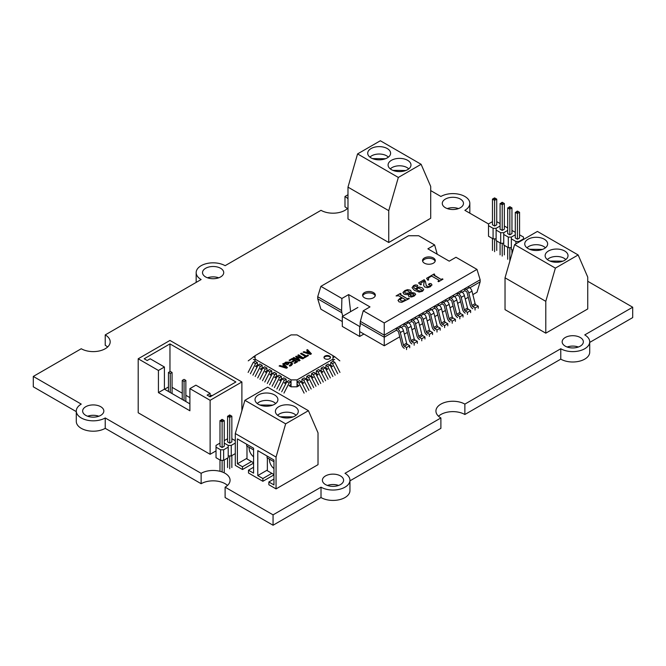 <?xml version="1.0" encoding="UTF-8"?>
<svg xmlns="http://www.w3.org/2000/svg" width="666" height="666" viewBox="0 0 666 666"><rect width="100%" height="100%" fill="white"/><g stroke="black" fill="none" stroke-linecap="round" stroke-linejoin="round"><path stroke-width="1" d="M205.627 276.939A10.598 6.119 0 0 0 217.174 278.263A10.598 6.119 0 0 0 223.718 272.61A10.598 6.119 0 0 0 213.12 266.492A10.598 6.119 0 0 0 202.522 272.61A10.598 6.119 0 0 0 205.627 276.939M325.507 484.573A10.598 6.119 0 0 0 337.054 485.897A10.598 6.119 0 0 0 343.598 480.253A10.598 6.119 0 0 0 333 474.134A10.598 6.119 0 0 0 322.402 480.253A10.598 6.119 0 0 0 325.507 484.573M347.985 207.975A16.95 9.79 180 0 1 321.012 210.323L225.108 265.692A16.95 9.79 0 0 0 206.635 263.57A16.95 9.79 0 0 0 196.17 272.61A16.95 9.79 0 0 0 201.132 279.537L105.228 334.906A16.95 9.79 180 0 1 110.19 341.825A16.95 9.79 180 0 1 99.725 350.865A16.95 9.79 180 0 1 81.252 348.743L33.3 376.432L81.252 404.112A16.95 9.79 0 0 0 76.29 411.039A16.95 9.79 0 0 0 86.755 420.08A16.95 9.79 0 0 0 105.228 417.957L201.132 473.326A16.95 9.79 180 0 1 219.605 471.203A16.95 9.79 180 0 1 230.07 480.253A16.95 9.79 180 0 1 225.108 487.171L273.06 514.851L321.012 487.171A16.95 9.79 0 0 0 339.485 489.294A16.95 9.79 0 0 0 349.95 480.253A16.95 9.79 0 0 0 344.988 473.326L440.892 417.957A16.95 9.79 180 0 1 435.93 411.039A16.95 9.79 180 0 1 446.395 401.998A16.95 9.79 180 0 1 464.868 404.112L560.772 348.743A16.95 9.79 0 0 0 579.245 350.865A16.95 9.79 0 0 0 589.71 341.825A16.95 9.79 0 0 0 584.748 334.906L632.7 307.217L587.745 281.268M488.511 223.967L464.868 210.323A16.95 9.79 0 0 0 469.83 203.405A16.95 9.79 0 0 0 459.365 194.355A16.95 9.79 0 0 0 440.892 196.478L430.702 190.593M347.985 194.747L344.988 196.478A16.95 9.79 180 0 1 347.985 198.826M565.268 346.154A10.598 6.119 0 0 0 576.814 347.477A10.598 6.119 0 0 0 583.358 341.825A10.598 6.119 0 0 0 572.76 335.706A10.598 6.119 0 0 0 562.162 341.825A10.598 6.119 0 0 0 565.268 346.154M85.748 415.359A10.598 6.119 0 0 0 97.294 416.691A10.598 6.119 0 0 0 103.838 411.039A10.598 6.119 0 0 0 93.24 404.92A10.598 6.119 0 0 0 82.642 411.039A10.598 6.119 0 0 0 85.748 415.359M445.387 207.725A10.598 6.119 0 0 0 456.934 209.049A10.598 6.119 0 0 0 463.478 203.405A10.598 6.119 0 0 0 452.88 197.286A10.598 6.119 0 0 0 442.282 203.405A10.598 6.119 0 0 0 445.387 207.725M589.71 342.416L632.7 317.599L632.7 307.217M438.511 416.225A16.95 9.79 180 0 1 464.868 414.502L560.772 359.132A16.95 9.79 0 0 0 579.245 361.247A16.95 9.79 0 0 0 589.71 352.206L589.71 341.825M349.95 480.844L440.892 428.338L440.892 417.957M225.108 487.171L225.108 497.552L273.06 525.241L321.012 497.552A16.95 9.79 0 0 0 339.485 499.675A16.95 9.79 0 0 0 349.95 490.634L349.95 480.253M76.29 411.039L76.29 421.42A16.95 9.79 0 0 0 86.755 430.461A16.95 9.79 0 0 0 105.228 428.338L201.132 483.707A16.95 9.79 180 0 1 227.489 485.439M33.3 376.432L33.3 386.813L76.29 411.63M105.228 334.906L105.228 345.288A16.95 9.79 180 0 1 107.609 347.019M344.988 196.478L344.988 206.86A16.95 9.79 180 0 1 347.369 208.591M578.363 347.019A10.598 6.119 0 0 0 567.157 347.019M338.603 485.439A10.598 6.119 0 0 0 327.397 485.439M98.843 416.225A10.598 6.119 0 0 0 87.637 416.225M218.723 277.805A10.598 6.119 0 0 0 207.517 277.805M458.483 208.591A10.598 6.119 0 0 0 447.277 208.591M105.228 417.957L105.228 428.338M201.132 473.326L201.132 483.707M273.06 514.851L273.06 525.241M321.012 487.171L321.012 497.552M464.868 404.112L464.868 414.502M560.772 348.743L560.772 359.132M565.8 259.565A10.598 6.119 0 0 0 564.069 258.25A10.598 6.119 0 0 0 547.352 259.565M562.878 261.172L549.95 261.039M587.745 308.949L545.787 333.175L545.787 301.332L555.377 268.115L578.155 254.961L587.745 277.114L587.745 308.949M545.787 301.332L505.028 277.805L505.028 309.64L545.787 333.175M505.028 277.805L514.618 244.58L555.377 268.115M544.288 239.219A11.447 6.61 0 0 0 531.818 237.787A11.447 6.61 0 0 0 524.75 243.889A11.447 6.61 0 0 0 536.197 250.499A11.447 6.61 0 0 0 547.643 243.889A11.447 6.61 0 0 0 544.288 239.219M564.668 250.982A11.447 6.61 0 0 0 552.197 249.55A11.447 6.61 0 0 0 545.129 255.652A11.447 6.61 0 0 0 556.576 262.262A11.447 6.61 0 0 0 568.023 255.652A11.447 6.61 0 0 0 564.668 250.982M514.618 244.58L537.395 231.427L578.155 254.961M545.421 247.802A10.598 6.119 0 0 0 543.689 246.487A10.598 6.119 0 0 0 526.972 247.802M542.499 249.409L529.57 249.275M408.757 168.898A10.598 6.119 0 0 0 407.026 167.582A10.598 6.119 0 0 0 390.309 168.898M405.835 170.504L392.907 170.371M430.702 218.281L388.744 242.507L388.744 210.664L398.335 177.447L421.112 164.294L430.702 186.447L430.702 218.281M388.744 210.664L347.985 187.138L347.985 218.972L388.744 242.507M347.985 187.138L357.575 153.913L398.335 177.447M387.246 148.551A11.447 6.61 0 0 0 374.775 147.119A11.447 6.61 0 0 0 367.707 153.222A11.447 6.61 0 0 0 379.154 159.832A11.447 6.61 0 0 0 390.601 153.222A11.447 6.61 0 0 0 387.246 148.551M407.625 160.315A11.447 6.61 0 0 0 395.154 158.883A11.447 6.61 0 0 0 388.087 164.985A11.447 6.61 0 0 0 399.533 171.595A11.447 6.61 0 0 0 410.98 164.985A11.447 6.61 0 0 0 407.625 160.315M357.575 153.913L380.353 140.759L421.112 164.294M388.378 157.134A10.598 6.119 0 0 0 386.646 155.819A10.598 6.119 0 0 0 369.93 157.134M385.456 158.741L372.527 158.608M272.769 405.136L259.84 405.003M275.691 403.529A10.598 6.119 0 0 0 266.467 400.416A10.598 6.119 0 0 0 257.243 403.529M246.986 446.137L246.986 458.966L253.58 462.77M249.117 447.369A7.626 4.404 -120 0 0 253.58 456.801M253.58 449.941L246.686 445.962L246.686 444.255M285.647 423.842L276.057 457.059L276.057 488.902L268.864 484.748L268.864 481.976L273.959 484.923L273.959 460.006L257.775 450.657L257.775 475.574L262.87 478.521L262.87 481.285L248.485 472.985L248.485 470.213L253.58 473.151L253.58 448.235L237.396 438.894L237.396 463.811L242.491 466.749L242.491 469.522L235.298 465.368L235.298 433.533L244.888 400.308L267.665 387.154L308.425 410.689L285.647 423.842L244.888 400.308M273.959 474.883L262.87 481.285M253.58 463.12L242.491 469.522M276.057 488.902L318.015 464.677L318.015 432.842L308.425 410.689M278.754 416.05A11.447 6.61 0 0 0 291.225 417.482A11.447 6.61 0 0 0 298.293 411.38A11.447 6.61 0 0 0 286.846 404.778A11.447 6.61 0 0 0 275.399 411.38A11.447 6.61 0 0 0 278.754 416.05M258.375 404.287A11.447 6.61 0 0 0 270.846 405.719A11.447 6.61 0 0 0 277.913 399.617A11.447 6.61 0 0 0 266.467 393.007A11.447 6.61 0 0 0 255.02 399.617A11.447 6.61 0 0 0 258.375 404.287M276.057 457.059L235.298 433.533M246.986 458.275L237.396 463.811M253.58 467.274L248.485 470.213M251.482 461.563L242.491 466.749M267.366 470.038L257.775 475.574M273.959 479.037L268.864 481.976M271.861 473.326L262.87 478.521M293.148 416.899L280.22 416.766M296.07 415.293A10.598 6.119 0 0 0 286.846 412.187A10.598 6.119 0 0 0 277.622 415.293M273.959 461.713L267.066 457.733L267.066 456.027M267.366 457.908L267.366 470.729L273.959 474.542M269.497 459.14A7.626 4.404 -120 0 0 273.959 468.573M212.221 395.637L211.621 395.288L210.123 396.153M241.891 410.689L241.891 381.968L169.963 340.443L138.195 358.783L138.195 412.77L210.123 454.295L216.017 450.89M234.482 440.234L235.298 439.76M241.891 381.968L210.123 400.308L189.893 388.628L195.887 385.164L210.123 393.39L207.126 395.121L210.123 396.844L235.897 381.968L169.963 343.897L144.189 358.783L147.186 360.514L150.183 358.783L164.419 366.999L158.425 370.463L138.195 358.783M210.123 454.295L210.123 400.308M189.893 388.628L189.893 410.78L158.425 392.607L158.425 370.463M210.123 396.844L210.123 393.39M189.893 403.854L164.419 389.152L164.419 366.999M168.465 386.988L164.569 389.235M169.963 343.897L169.963 371.586M189.893 397.627L185.847 395.288M182.251 393.215L172.061 387.329M164.419 389.152L158.425 392.607M172.061 393.564L172.061 372.452L170.263 371.412L168.465 372.452L168.465 391.483M168.465 372.452L170.263 373.493L172.061 372.452M170.263 392.524L170.263 373.493M185.847 401.523L185.847 380.411L184.049 379.37L182.251 380.411L182.251 399.442M182.251 380.411L184.049 381.452L185.847 380.411M184.049 400.482L184.049 381.452M469.438 287.57L466.258 289.402L464.868 288.603L468.048 286.763L469.438 287.57A3.813 2.206 60 0 1 471.994 291.167L475.108 303.638L471.936 305.469A1.274 0.733 -120 0 0 472.785 306.668L475.058 307.983L475.058 310.056M472.785 308.741A3.813 2.206 60 0 1 470.229 305.153L467.116 292.682A1.274 0.733 -120 0 0 466.258 291.483L464.868 290.676L464.868 288.603M466.258 289.402A3.813 2.206 60 0 1 468.814 292.998L471.936 305.469M475.058 307.983L478.238 306.144L478.238 308.225M472.785 306.668L475.965 304.837L478.238 306.144M475.965 304.837A1.274 0.733 60 0 1 475.108 303.638M357.875 307.459L342.291 316.458L359.673 326.498L360.214 326.182M359.673 326.498L359.673 336.463L363.894 334.024M342.291 316.458L342.291 326.423L359.673 336.463M362.72 295.87A6.36 3.671 180 0 1 368.964 292.89A6.36 3.671 180 0 1 375.208 295.87M364.469 297.769A6.36 3.671 0 0 0 371.395 298.568A6.36 3.671 0 0 0 375.324 295.18A6.36 3.671 0 0 0 368.964 291.508A6.36 3.671 0 0 0 362.604 295.18A6.36 3.671 0 0 0 364.469 297.769M404.861 290.584L403.03 292.349L403.912 294.097L406.094 294.63L408.807 294.28L408.258 295.396L408.999 296.62L411.513 297.011L414.177 296.07L415.684 294.389L414.693 293.115L410.589 292.907L411.18 291.275L410.239 290.16L407.542 289.635L404.861 290.584L402.955 292.782M411.213 291.558L410.239 290.226L407.542 289.702L404.861 290.651M417.099 287.579L415.984 289.285L413.703 287.404L413.927 286.13L414.527 285.922L416.358 286.663L417.357 286.355L417.765 285.789L417.307 285.165L415.384 284.923L413.628 285.523L412.046 287.62L414.402 290.334L419.122 292.058L422.469 291.283L423.734 289.61L422.311 287.837L419.438 287.038L417.099 287.579L415.984 289.352L413.703 287.479L413.927 286.13M424.409 263.162A6.36 3.671 0 0 0 431.335 263.961A6.36 3.671 0 0 0 435.264 260.572A6.36 3.671 0 0 0 428.904 256.901A6.36 3.671 0 0 0 422.544 260.572A6.36 3.671 0 0 0 424.409 263.162M434.665 274.292L434.099 273.967L426.573 278.313L427.838 280.161L428.554 279.97L428.504 278.405L429.345 277.364L431.71 276.115L439.102 280.253L437.987 281.335L438.619 281.693L442.982 279.179L440.8 279.27L433.891 275.283L434.665 274.292M440.8 279.27L433.866 274.875M439.102 280.253L437.987 281.402M428.38 279.121L428.504 278.405M431.951 285.065L431.293 283.808L430.286 283.491L428.529 284.623L430.328 285.223L430.577 285.706L429.745 286.422L428.604 286.696L426.307 285.814L425.432 281.443L424.175 279.695L418.573 282.925L420.521 284.782L421.328 284.482L420.737 283.383L421.145 282.884L424.225 281.102L423.634 285.348L424.633 286.988L427.455 287.645L430.236 286.796L431.968 284.84M430.328 285.223L430.577 285.781L428.604 286.771L426.307 285.889L425.432 281.518L424.175 279.762L418.614 282.975M429.354 283.616L428.529 284.623M424.225 281.102L423.634 285.423M421.328 284.557L420.737 283.383M399.767 298.493L398.043 300.316L399.017 301.873L401.748 302.314L409.332 298.601L407.009 298.634L400.416 294.822L400.965 293.748L400.399 293.423L396.062 295.929L398.709 295.804L401.573 297.452L398.01 300.533M407.009 298.634L400.208 294.355M320.887 286.355L317.715 296.736L341.591 310.514L341.891 298.476L320.887 286.355L408.558 235.739L418.681 235.739L434.623 244.938L427.88 248.834L449.225 261.164L455.977 257.267L476.981 269.397L384.249 322.935L363.245 310.806L369.988 306.909L348.643 294.588L350.607 311.655M341.891 298.476L348.643 294.588M408.807 294.28L408.258 295.463M410.589 292.907L412.729 292.632M414.693 293.115L412.729 292.699M415.684 294.455L414.693 293.182M416.125 288.486L415.984 289.352M419.438 287.038L417.099 287.645M422.311 287.837L419.438 287.104M423.734 289.677L422.311 287.903M413.628 285.523L412.046 287.687M415.384 284.923L413.628 285.589M417.307 285.165L415.384 284.99M417.765 285.856L417.307 285.231M413.703 287.479L413.927 286.205L413.703 287.479M422.66 261.263A6.36 3.671 180 0 1 428.904 258.283A6.36 3.671 180 0 1 435.148 261.263M434.099 273.967L426.606 278.363M434.607 274.325L434.099 274.034M441.233 279.379L440.8 279.345M442.357 278.813L441.233 279.445M442.923 279.212L442.357 278.887M428.554 280.045L428.504 278.48M430.328 285.289L430.577 285.781L430.328 285.289M428.696 284.107L428.529 284.69M430.286 283.491L429.354 283.691M431.293 283.808L430.286 283.558M431.951 285.131L431.293 283.874M424.225 281.177L424.309 282.159L424.225 281.177M400.399 293.423L396.12 295.962M400.907 293.781L400.399 293.49M400.416 294.896L400.208 294.422L400.416 294.896M407.5 298.726L407.009 298.701M408.649 298.21L407.5 298.793M409.274 298.634L408.649 298.276M401.573 297.452L399.767 298.568M437.237 254.237L434.623 244.938M384.249 322.935L384.249 335.148L360.373 321.362L363.245 310.806M476.981 269.397L480.153 279.778L384.249 335.148L384.249 337.221L360.115 323.293L360.223 326.315M409.757 294.056L410.581 295.729L411.963 296.154L414.135 294.963L413.403 294.081L409.757 294.056L409.698 294.788L411.963 296.087L413.511 295.737M404.612 292.074L405.328 293.148L409.823 293.082L408.591 291.167L406.968 290.692L405.502 290.992L404.603 292.224M416.883 288.936L416.941 289.91L416.883 289.002L416.941 289.91L419.438 291.042L421.928 291.009L422.177 290.135L418.847 288.145L417.474 288.278L416.941 289.835L419.438 290.967L421.928 290.934L422.177 290.135M405.311 299.617L402.247 297.852L400.149 299.708L401.074 300.699L402.755 301.057L405.444 299.983L402.755 301.124L401.074 300.774L400.149 299.775M317.715 296.736L317.715 298.809L341.849 312.745L341.591 310.514M360.373 321.362L360.115 323.293M342.807 316.159L341.849 312.745M403.421 345.021A1.274 0.733 -120 0 0 404.27 346.22L407.45 344.389A1.274 0.733 60 0 1 406.601 343.19L403.421 345.021L400.308 332.559A3.813 2.206 -120 0 0 397.752 328.962L396.353 328.155L396.353 330.228L384.249 337.221L384.249 345.771L399.75 336.821M399.533 326.323L400.924 327.123A3.813 2.206 60 0 1 403.479 330.719L406.601 343.19M411.039 340.626A1.274 0.733 -120 0 0 411.888 341.825L415.06 339.993A1.274 0.733 60 0 1 414.21 338.794L411.039 340.626L407.917 328.163A3.813 2.206 -120 0 0 405.361 324.567L403.971 323.759L403.971 325.84L401.307 327.372M407.142 321.928L408.541 322.727A3.813 2.206 60 0 1 411.097 326.323L414.21 338.794M418.648 336.238A1.274 0.733 -120 0 0 419.497 337.429L422.677 335.597A1.274 0.733 60 0 1 421.828 334.399L418.648 336.238L415.534 323.768A3.813 2.206 -120 0 0 412.978 320.171L411.58 319.364L411.58 321.445L408.916 322.977M414.76 317.532L416.15 318.34A3.813 2.206 60 0 1 418.706 321.928L421.828 334.399M426.257 331.843A1.274 0.733 -120 0 0 427.114 333.042L430.286 331.202A1.274 0.733 60 0 1 429.437 330.003L426.257 331.843L423.143 319.372A3.813 2.206 -120 0 0 420.587 315.776L419.197 314.968L419.197 317.049L416.533 318.581M422.369 313.137L423.767 313.944A3.813 2.206 60 0 1 426.323 317.532L429.437 330.003M433.874 327.447A1.274 0.733 -120 0 0 434.723 328.646L437.903 326.806A1.274 0.733 60 0 1 437.046 325.607L433.874 327.447L430.752 314.976A3.813 2.206 -120 0 0 428.196 311.38L426.806 310.572L426.806 312.654L424.142 314.194M429.986 308.741L431.377 309.548A3.813 2.206 60 0 1 433.932 313.145L437.046 325.607M441.483 323.052A1.274 0.733 -120 0 0 442.332 324.25L445.512 322.411A1.274 0.733 60 0 1 444.663 321.212L441.483 323.052L438.37 310.581A3.813 2.206 -120 0 0 435.814 306.984L434.415 306.177L434.415 308.258L431.751 309.798M437.595 304.345L438.986 305.153A3.813 2.206 60 0 1 441.541 308.749L444.663 321.212M449.1 318.656A1.274 0.733 -120 0 0 449.95 319.855L453.121 318.015A1.274 0.733 60 0 1 452.272 316.825L449.1 318.656L445.979 306.185A3.813 2.206 -120 0 0 443.423 302.589L442.033 301.79L442.033 303.863L439.369 305.403M445.204 299.95L446.603 300.757A3.813 2.206 60 0 1 449.159 304.354L452.272 316.825M456.71 314.26A1.274 0.733 -120 0 0 457.559 315.459L460.739 313.628A1.274 0.733 60 0 1 459.89 312.429L456.71 314.26L453.596 301.79A3.813 2.206 -120 0 0 451.04 298.193L449.642 297.394L449.642 299.467L446.978 301.007M452.822 295.554L454.212 296.362A3.813 2.206 60 0 1 456.768 299.958L459.89 312.429M464.319 309.865A1.274 0.733 -120 0 0 465.176 311.064L468.348 309.232A1.274 0.733 60 0 1 467.499 308.033L464.319 309.865L461.205 297.394A3.813 2.206 -120 0 0 458.649 293.798L457.259 292.998L457.259 295.071L454.595 296.611M460.431 291.159L461.829 291.966A3.813 2.206 60 0 1 464.385 295.562L467.499 308.033M480.153 279.778L480.153 281.851L469.813 287.82M464.868 290.676L462.204 292.216M413.511 295.671L414.135 294.896M407.026 293.398L409.823 293.015L409.623 292.049M405.328 293.148L407.026 293.331M404.612 292.008L405.328 293.082M480.153 281.851L476.981 292.232L472.86 294.613M342.291 321.553L320.887 309.19L317.715 298.809M359.673 331.585L384.249 345.771M404.345 334.174L407.359 332.426M411.954 329.778L414.976 328.038M419.572 325.383L422.585 323.643M427.181 320.987L430.203 319.247M434.798 316.591L437.812 314.851M442.407 312.196L445.421 310.456M450.016 307.8L453.038 306.06M457.634 303.405L460.647 301.665M465.243 299.009L468.265 297.269M396.353 330.228L397.752 331.035A1.274 0.733 -120 0 1 398.601 332.234L401.715 344.705A3.813 2.206 60 0 0 404.27 348.301M403.971 325.84L405.361 326.64A1.274 0.733 -120 0 1 406.218 327.839L409.332 340.309A3.813 2.206 60 0 0 411.888 343.906M411.58 321.445L412.978 322.244A1.274 0.733 -120 0 1 413.827 323.443L416.941 335.914A3.813 2.206 60 0 0 419.497 339.51M419.197 317.049L420.587 317.849A1.274 0.733 -120 0 1 421.436 319.047L424.558 331.518A3.813 2.206 60 0 0 427.114 335.115M426.806 312.654L428.196 313.453A1.274 0.733 -120 0 1 429.054 314.652L432.167 327.123A3.813 2.206 60 0 0 434.723 330.719M434.415 308.258L435.814 309.057A1.274 0.733 -120 0 1 436.663 310.256L439.776 322.727A3.813 2.206 60 0 0 442.332 326.323M442.033 303.863L443.423 304.67A1.274 0.733 -120 0 1 444.28 305.869L447.394 318.331A3.813 2.206 60 0 0 449.95 321.928M449.642 299.467L451.04 300.274A1.274 0.733 -120 0 1 451.889 301.473L455.003 313.936A3.813 2.206 60 0 0 457.559 317.532M457.259 295.071L458.649 295.879A1.274 0.733 -120 0 1 459.498 297.078L462.62 309.548A3.813 2.206 60 0 0 465.176 313.137M404.27 346.22L406.543 347.535L406.543 349.608M411.888 341.825L414.16 343.14L414.16 345.213M419.497 337.429L421.769 338.744L421.769 340.817M427.114 333.042L429.387 334.349L429.387 336.43M434.723 328.646L436.996 329.953L436.996 332.034M442.332 324.25L444.605 325.557L444.605 327.639M449.95 319.855L452.222 321.162L452.222 323.243M457.559 315.459L459.831 316.766L459.831 318.848M465.176 311.064L467.449 312.379L467.449 314.452M406.543 347.535L409.723 345.704L409.723 347.777M407.45 344.389L409.723 345.704M414.16 343.14L417.332 341.308L417.332 343.381M415.06 339.993L417.332 341.308M421.769 338.744L424.95 336.913L424.95 338.986M422.677 335.597L424.95 336.913M429.387 334.349L432.559 332.517L432.559 334.59M430.286 331.202L432.559 332.517M436.996 329.953L440.176 328.122L440.176 330.194M437.903 326.806L440.176 328.122M444.605 325.557L447.785 323.726L447.785 325.799M445.512 322.411L447.785 323.726M452.222 321.162L455.394 319.33L455.394 321.403M453.121 318.015L455.394 319.33M459.831 316.766L463.012 314.935L463.012 317.016M460.739 313.628L463.012 314.935M467.449 312.379L470.621 310.539L470.621 312.62M468.348 309.232L470.621 310.539M304.112 393.115L298.951 383.008L297.153 381.968L297.153 384.598L298.951 385.639M297.153 381.968L299.434 380.652L301.232 381.693L306.385 391.799M308.907 390.343L303.746 380.236L301.948 379.195L301.948 381.826L303.746 382.867M301.948 379.195L304.229 377.888L306.027 378.921L311.18 389.027M313.703 387.57L308.541 377.472L306.743 376.432L306.743 379.062L308.541 380.103M306.743 376.432L309.024 375.116L310.822 376.157L315.975 386.255M318.498 384.806L313.336 374.7L311.538 373.659L311.538 376.29L313.336 377.331M311.538 373.659L313.819 372.344L315.617 373.385L320.771 383.491M323.293 382.034L318.132 371.936L316.333 370.895L316.333 373.526L318.132 374.558M316.333 370.895L318.614 369.58L320.413 370.621L325.566 380.719M328.088 379.27L322.927 369.164L321.129 368.123L321.129 370.754L322.927 371.795M321.129 368.123L323.41 366.808L325.208 367.848L330.361 377.955M332.883 376.498L327.722 366.392L325.924 365.359L325.924 367.99L327.722 369.022M325.924 365.359L328.205 364.044L330.003 365.076L335.156 375.183M337.679 373.734L332.517 363.628L330.719 362.587L330.719 365.218L332.517 366.258M330.719 362.587L333 361.272L333 355.669L297.036 334.906L291.042 334.906L255.078 355.669L255.078 359.124L291.042 379.895L291.042 386.813L297.036 386.813L298.984 385.689M291.042 379.895L297.036 379.895L333 359.124M297.036 379.895L297.036 386.813M302.297 383.774L303.779 382.925M307.093 381.01L308.574 380.153M311.888 378.238L313.37 377.381M316.683 375.474L318.165 374.617M321.478 372.702L322.96 371.844M326.273 369.93L327.755 369.081M331.069 367.166L332.55 366.308M289.127 385.639L290.925 384.598L290.925 381.968L288.644 380.652L286.846 381.693L281.693 391.799M284.332 382.867L286.13 381.826L286.13 379.195L283.849 377.888L282.051 378.921L276.898 389.027M279.537 380.103L281.335 379.062L281.335 376.432L279.054 375.116L277.256 376.157L272.103 386.255M274.742 377.331L276.54 376.29L276.54 373.659L274.259 372.344L272.461 373.385L267.307 383.491M269.946 374.558L271.745 373.526L271.745 370.895L269.464 369.58L267.665 370.621L262.512 380.719M265.151 371.795L266.949 370.754L266.949 368.123L264.668 366.808L262.87 367.848L257.717 377.955M260.356 369.022L262.154 367.99L262.154 365.359L259.873 364.044L258.075 365.076L252.922 375.183M255.561 366.258L257.359 365.218L257.359 362.587L255.078 361.272L253.28 362.312L248.127 372.419M255.528 366.308L257.009 367.166M260.323 369.081L261.805 369.93M265.118 371.844L266.6 372.702M269.913 374.617L271.395 375.474M274.708 377.381L276.19 378.238M279.504 380.153L280.985 381.01M284.299 382.925L285.781 383.774M289.094 385.689L291.042 386.813M255.078 359.124L255.078 361.272M286.422 368.256L287.454 367.657L283.55 363.436L282.684 363.936L283.841 365.159L282.134 366.15L279.995 365.492L279.104 366L286.422 368.256M324.941 358.733A3.263 1.881 0 0 0 328.496 359.14A3.263 1.881 0 0 0 330.511 357.401A3.263 1.881 0 0 0 327.247 355.511A3.263 1.881 0 0 0 323.984 357.401A3.263 1.881 0 0 0 324.941 358.733M310.389 354.42L311.422 353.821L307.517 349.6L306.651 350.1L307.809 351.323L306.102 352.306L303.962 351.656L303.072 352.164L310.389 354.42M304.612 357.75L308.475 355.519L307.759 355.103L306.252 355.969L301.398 353.163L300.541 353.663L305.394 356.468L303.887 357.334L304.612 357.75M299.026 360.98L300.075 360.373L297.028 357.068L302.722 358.841L303.771 358.241L298.576 354.803L297.794 355.253L302.189 358.083L296.27 356.193L295.646 356.551L298.793 360.04L293.931 357.484L293.115 357.958L299.026 360.98M298.793 360.181L293.931 357.625L293.24 358.017M297.028 357.068L298.426 358.491M289.752 360.647L291.949 359.382L293.848 360.473L291.891 361.605L292.557 361.988L294.514 360.855L296.145 361.805L294.072 362.995L294.738 363.378L297.66 361.688L292.141 358.499L289.086 360.264L289.752 360.647M287.146 364.801L288.927 363.769L288.261 363.386L287.287 363.952L285.706 363.037L286.347 362.537L290.384 362.687L291.45 363.961L289.235 365.617L289.76 366.134L291.292 365.517L292.574 363.877L291.2 362.171L285.706 362.137L284.39 363.211L287.146 364.801M330.453 357.742A3.263 1.881 0 0 0 327.247 356.202A3.263 1.881 0 0 0 324.034 357.742M311.338 353.871L307.517 349.733L306.735 350.191M307.809 351.323L306.102 352.447L303.962 351.79L303.23 352.214M310.214 353.679L306.909 352.747L308.341 351.781L310.214 353.679L306.909 352.614M305.394 356.468L304.012 357.409M308.358 355.586L307.759 355.244L306.252 356.11L301.398 353.305L300.666 353.729M302.189 358.083L296.27 356.327L295.721 356.643M303.663 358.3L298.576 354.945L297.902 355.328M299.991 360.423L298.426 358.633M297.544 361.763L292.141 358.641L289.21 360.331M296.145 361.805L294.197 363.07M293.848 360.473L292.016 361.671M292.574 363.944L291.2 362.304L285.706 362.137M285.706 362.271L284.39 363.345M291.45 364.027L290.567 365.101M290.567 365.243L289.235 365.759M288.811 363.844L287.287 364.094L285.706 363.037M287.371 367.707L283.55 363.578L282.767 364.027M283.841 365.159L282.134 366.283L279.995 365.626L279.262 366.05M286.247 367.515L282.942 366.591L284.374 365.617L286.247 367.515L282.942 366.45M334.682 359.332L333 360.306M333 357.675L334.682 356.701L333 355.736M334.682 356.701L339.835 360.855M257.359 362.587L255.561 363.628L253.28 362.312M255.561 363.628L250.399 373.734M262.154 365.359L260.356 366.392L258.075 365.076M260.356 366.392L255.195 376.498M266.949 368.123L265.151 369.164L262.87 367.848M265.151 369.164L259.99 379.27M271.745 370.895L269.946 371.936L267.665 370.621M269.946 371.936L264.785 382.034M276.54 373.659L274.742 374.7L272.461 373.385M274.742 374.7L269.58 384.806M281.335 376.432L279.537 377.472L277.256 376.157M279.537 377.472L274.375 387.57M286.13 379.195L284.332 380.236L282.051 378.921M284.332 380.236L279.171 390.343M290.925 381.968L289.127 383.008L286.846 381.693M289.127 383.008L283.966 393.115M248.243 360.855L255.078 355.736M253.396 356.701L255.078 357.675M255.078 360.306L253.396 359.332M339.951 372.419L334.798 362.312L333 361.272M332.517 363.628L334.798 362.312M327.722 366.392L330.003 365.076M322.927 369.164L325.208 367.848M318.132 371.936L320.413 370.621M313.336 374.7L315.617 373.385M308.541 377.472L310.822 376.157M303.746 380.236L306.027 378.921M298.951 383.008L301.232 381.693M500.083 223.56L496.728 221.628M492.465 221.628L488.511 223.918L488.511 225.674L493.073 228.313L496.12 228.313L500.083 226.024L496.12 228.313L496.12 230.07L500.69 232.709L503.729 232.709L507.692 230.419L503.729 232.709L503.729 234.465L508.3 237.096L511.346 237.096L515.301 234.815L511.346 237.096L511.346 238.861L515.917 241.492L518.956 241.492L523.526 238.861L523.526 237.096L519.563 234.815M494.597 226.024L496.728 224.792L496.728 199.117L494.597 200.349L492.465 199.117L492.465 224.792L494.597 226.024L494.597 198.959L495.529 198.426L494.597 197.885L493.664 198.426L494.597 198.959M488.511 225.674L488.511 236.222L493.073 238.861L496.12 238.861M493.073 228.313L493.073 238.861M492.465 238.503L492.465 250.474M494.597 251.706L494.597 238.861M496.728 250.474L496.728 240.967M495.529 198.426L496.728 199.117M492.465 199.117L493.664 198.426M500.083 203.513L500.083 229.187L502.214 230.419L502.214 204.745L500.083 203.513L503.146 202.822L502.214 202.281L501.282 202.822M500.083 242.899L500.083 254.87M502.214 256.094L502.214 243.256M504.345 254.87L504.345 245.363M502.214 230.419L504.345 229.187L504.345 203.513L502.214 204.745L502.214 203.355M503.146 202.822L504.345 203.513M507.692 207.909L507.692 233.583L509.823 234.815L509.823 209.141L507.692 207.909L510.755 207.218L509.823 206.676L508.891 207.218M507.692 247.294L507.692 259.265M509.823 260.489L509.823 247.652M511.954 253.813L511.954 249.758M509.823 234.815L511.954 233.583L511.954 207.909L509.823 209.141L509.823 207.75M510.755 207.218L511.954 207.909M515.301 212.304L515.301 237.978L517.432 239.211L517.432 213.528L515.301 212.304L518.364 211.605L517.432 211.072L516.5 211.605M517.432 239.211L519.563 237.978L519.563 212.304L517.432 213.528L517.432 212.146M518.364 211.605L519.563 212.304M507.692 227.955L504.345 226.024M496.12 230.07L496.12 240.617L500.69 243.256L503.729 243.256M500.69 232.709L500.69 243.256M515.301 232.351L511.954 230.419M503.729 234.465L503.729 245.013L508.3 247.652L511.346 247.652M508.3 237.096L508.3 247.652M511.346 238.861L511.346 249.409L512.953 250.333M515.917 241.492L515.917 243.831M518.956 241.492L518.956 242.074M523.526 238.861L523.526 239.435M219.98 443.106L216.017 445.396L216.017 447.152L220.588 449.791L223.634 449.791L228.205 447.152L228.205 445.396L224.242 443.106L228.205 445.396L231.244 445.396L235.298 443.057M219.98 420.596L219.98 446.27L222.111 447.502L224.242 446.27L224.242 420.596L222.111 421.828L219.98 420.596L223.043 419.905L222.111 419.364L221.179 419.905M216.017 447.152L216.017 457.7L220.588 460.339L223.634 460.339L228.205 457.7L228.205 447.152M223.634 449.791L223.634 460.339M220.588 449.791L220.588 460.339M224.242 459.981L224.242 471.953M219.98 471.295L219.98 459.981M222.111 471.953L222.111 460.339M222.111 447.502L222.111 420.437M223.043 419.905L224.242 420.596M235.298 440.701L231.851 438.711M227.589 438.711L224.242 440.651M227.589 416.2L227.589 441.874L229.72 443.106L231.851 441.874L231.851 416.2L229.72 417.432L227.589 416.2L230.652 415.509L229.72 414.968L228.788 415.509M228.205 455.944L231.244 455.944L235.298 453.604M231.244 445.396L231.244 455.944M231.851 455.594L231.851 467.557M227.589 467.557L227.589 458.05M229.72 468.789L229.72 455.944M229.72 443.106L229.72 416.042M230.652 415.509L231.851 416.2M471.994 291.167L468.814 292.998M400.924 327.123L397.752 328.962M408.541 322.727L405.361 324.567M416.15 318.34L412.978 320.171M423.767 313.944L420.587 315.776M431.377 309.548L428.196 311.38M438.986 305.153L435.814 306.984M446.603 300.757L443.423 302.589M454.212 296.362L451.04 298.193M461.829 291.966L458.649 293.798M400.308 332.559L403.479 330.719M407.917 328.163L411.097 326.323M415.534 323.768L418.706 321.928M423.143 319.372L426.323 317.532M430.752 314.976L433.932 313.145M438.37 310.581L441.541 308.749M445.979 306.185L449.159 304.354M453.596 301.79L456.768 299.958M461.205 297.394L464.385 295.562M469.83 203.405L469.83 213.187M196.17 272.61L196.17 282.401"/></g></svg>
